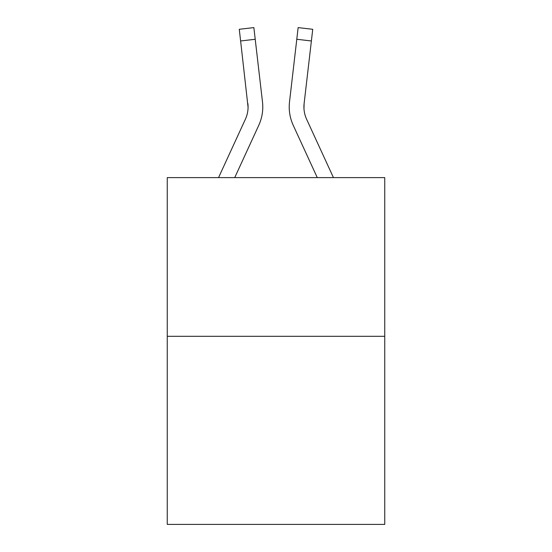 <?xml version="1.0" encoding="UTF-8"?>
<svg xmlns="http://www.w3.org/2000/svg" width="552" height="552" viewBox="0 0 552 552"><rect width="100%" height="100%" fill="white"/><g stroke="black" fill="none" stroke-linecap="round" stroke-linejoin="round"><path stroke-width="0.83" d="M384.744 336.306L384.744 177.606L167.256 177.606L167.256 524.4L384.744 524.4L384.744 336.306L167.256 336.306M258.743 125.366L234.731 177.606L258.743 125.366A44.084 44.084 0 0 0 262.483 101.872L255.217 39.275L240.617 40.972L239.264 29.297L253.858 27.6L239.264 29.297L253.858 27.6L239.264 29.297L253.858 27.6L239.264 29.297L253.858 27.6L239.264 29.297L253.858 27.6L239.264 29.297L253.858 27.6L239.264 29.297L253.858 27.6L239.264 29.297L253.858 27.6L239.264 29.297L253.858 27.6L239.264 29.297L253.858 27.6L239.264 29.297L253.858 27.6L239.264 29.297L253.858 27.6L239.264 29.297L253.858 27.6L239.264 29.297L253.858 27.6L239.264 29.297L253.858 27.6L239.264 29.297L253.858 27.6L239.264 29.297L253.858 27.6L239.264 29.297L253.858 27.6L239.264 29.297L253.858 27.6L239.264 29.297L253.858 27.6L239.264 29.297L253.858 27.6L239.264 29.297L253.858 27.6L239.264 29.297L253.858 27.6L239.264 29.297L253.858 27.6L239.264 29.297L253.858 27.6L239.264 29.297L253.858 27.6L255.217 39.275M262.697 109.551L262.766 107.743M262.276 100.105L262.483 101.872L262.276 100.105M293.257 125.366L317.269 177.606L293.257 125.366A44.084 44.084 0 0 1 289.517 101.872L298.142 27.6L312.736 29.297L311.383 40.972L296.783 39.275M303.973 108.682L304.117 103.562L303.973 108.682L304.117 103.562L303.973 108.682L304.117 103.562L303.973 108.682L304.117 103.562L303.973 108.682L304.117 103.562L303.973 108.682L304.117 103.562L303.973 108.682L304.117 103.562L303.973 108.682L304.117 103.562L303.973 108.682L304.117 103.562L303.973 108.682L304.117 103.562L303.973 108.682L304.117 103.562L303.973 108.682L304.117 103.562L303.973 108.682L304.117 103.562L311.383 40.972M218.557 177.606L245.392 119.225A29.387 29.387 0 0 0 248.076 107.309L240.617 40.972M245.392 119.225A29.387 29.387 0 0 0 248.076 107.309A29.387 29.387 0 0 1 245.392 119.225A29.387 29.387 0 0 0 248.076 107.309A29.387 29.387 0 0 1 245.392 119.225A29.387 29.387 0 0 0 248.076 107.309A29.387 29.387 0 0 1 245.392 119.225A29.387 29.387 0 0 0 248.076 107.309A29.387 29.387 0 0 1 245.392 119.225A29.387 29.387 0 0 0 248.076 107.309A29.387 29.387 0 0 1 245.392 119.225A29.387 29.387 0 0 0 248.076 107.309A29.387 29.387 0 0 1 245.392 119.225A29.387 29.387 0 0 0 248.076 107.309A29.387 29.387 0 0 1 245.392 119.225A29.387 29.387 0 0 0 248.076 107.309A29.387 29.387 0 0 1 245.392 119.225A29.387 29.387 0 0 0 248.076 107.309A29.387 29.387 0 0 1 245.392 119.225A29.387 29.387 0 0 0 248.076 107.309A29.387 29.387 0 0 1 245.392 119.225A29.387 29.387 0 0 0 248.076 107.309A29.387 29.387 0 0 1 245.392 119.225A29.387 29.387 0 0 0 248.076 107.309L247.882 103.562A29.387 29.387 0 0 1 245.392 119.225M289.227 107.378L289.303 109.551L289.227 107.378M333.442 177.606L306.608 119.225A29.387 29.387 0 0 1 303.924 107.302L303.924 107.302A29.387 29.387 0 0 0 306.608 119.225A29.387 29.387 0 0 1 303.924 107.302A29.387 29.387 0 0 0 306.608 119.225A29.387 29.387 0 0 1 303.924 107.302A29.387 29.387 0 0 0 306.608 119.225A29.387 29.387 0 0 1 303.924 107.302M253.858 27.6L239.264 29.297M306.608 119.225A29.387 29.387 0 0 1 304.117 103.562M298.142 27.6L312.736 29.297"/></g></svg>
